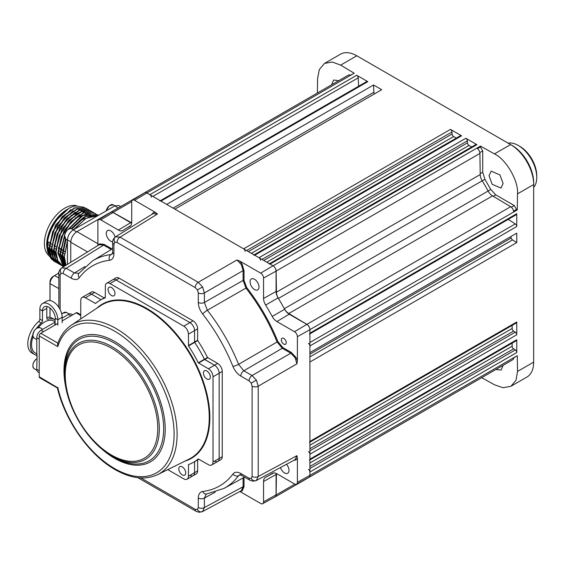 <?xml version="1.0" encoding="UTF-8"?>
<svg xmlns="http://www.w3.org/2000/svg" width="565" height="565" viewBox="0 0 565 565"><rect width="100%" height="100%" fill="white"/><g stroke="black" fill="none" stroke-linecap="round" stroke-linejoin="round"><path stroke-width="0.85" d="M503.09 365.329L501.12 370.075L495.922 369.475M503.097 183.547L500.95 188.096L492.157 184.289L489.022 175.694L491.169 171.138L499.961 174.952L503.097 183.547M331.577 84.814L333.654 80.011L338.739 80.675M512.144 343.139L512.144 346.232A2.175 1.257 -120 0 0 513.599 348.845L515.301 349.933A2.175 1.257 60 0 1 516.756 352.546L516.756 339.735A2.175 1.257 60 0 1 516.304 340.73L309.91 459.896M308.61 477.545A4.351 2.514 -120 0 0 309.006 477.383A4.351 2.514 -120 0 0 309.91 475.391L309.91 471.966A2.175 1.257 -120 0 0 308.448 469.353M309.458 460.157A2.175 1.257 -120 0 0 309.91 459.161L309.91 454.211A2.175 1.257 -120 0 0 308.448 451.597M512.144 325.376L512.144 328.47A2.175 1.257 -120 0 0 513.599 331.09L515.301 332.171A2.175 1.257 60 0 1 516.756 334.784L516.756 321.979A2.175 1.257 60 0 1 516.304 322.975L309.91 442.134M309.458 442.395A2.175 1.257 -120 0 0 309.91 441.399L309.91 362.017L516.756 242.597L516.756 233.154L309.91 352.581L309.91 345.942A2.175 1.257 -120 0 0 308.448 343.329M510.788 236.601A143.001 82.561 60 0 1 511.177 237.978A2.175 1.257 -120 0 0 512.533 239.899L516.756 242.597M508.21 219.382L515.301 223.91A2.175 1.257 60 0 1 516.756 226.523L516.756 213.711A2.175 1.257 60 0 1 516.304 214.707L309.91 333.873M309.458 334.134A2.175 1.257 -120 0 0 309.91 333.138L309.91 329.649A4.351 2.514 -120 0 0 306.887 324.352L288.757 313.526A8.701 5.021 60 0 1 284.336 308.681A143.001 82.561 -120 0 0 278.425 298.44A8.701 5.021 60 0 1 276.44 292.19L276.13 271.08A4.351 2.514 -120 0 0 273.05 265.811L270.084 264.102A2.175 1.257 -120 0 0 268.997 263.996M269.449 263.735L475.85 144.569A2.175 1.257 60 0 1 476.938 144.675L465.843 138.277A2.175 1.257 60 0 1 467.375 140.84L467.467 142.853A2.175 1.257 -120 0 0 469.007 145.424L471.683 146.971M260.529 260.267A2.175 1.257 -120 0 0 258.996 257.697L254.709 255.225A2.175 1.257 -120 0 0 253.621 255.112M254.066 254.857L460.468 135.692A2.175 1.257 60 0 1 461.556 135.798L450.46 129.392A2.175 1.257 60 0 1 452 131.963L452.092 133.976A2.175 1.257 -120 0 0 453.624 136.546L456.308 138.093M245.146 251.39A2.175 1.257 -120 0 0 243.614 248.819L174.868 209.128L381.714 89.701L373.543 84.983L373.861 92.215A2.175 1.257 -120 0 0 374.468 93.889M160.312 200.723L366.706 81.558A2.175 1.257 60 0 1 367.794 81.664L160.947 201.091L166.696 204.41L373.543 84.983M367.794 81.664L356.706 75.265A2.175 1.257 60 0 1 358.238 77.829L358.613 86.233M160.947 201.091A2.175 1.257 -120 0 0 159.86 200.985M151.392 197.256A2.175 1.257 -120 0 0 149.852 194.685L146.836 192.94A4.351 2.514 -120 0 0 144.661 192.729A4.351 2.514 -120 0 0 144.322 192.997M517.265 209.933L513.684 212.002A4.351 2.514 -120 0 0 510.661 206.705L492.532 195.878A8.701 5.021 60 0 1 488.111 191.034A143.001 82.561 -120 0 0 482.199 180.793A8.701 5.021 60 0 1 480.215 174.543L479.897 153.433A4.351 2.514 -120 0 0 476.825 148.164L480.427 146.088L480.412 146.978L482.722 150.933L482.722 172.226L484.904 179.282L490.766 189.452L495.78 194.869L514.214 205.526L516.481 209.502L517.265 209.933L517.505 193.873C518.762 181.16 506.078 159.182 494.453 153.906L510.605 144.584L512.144 145.473A30.446 17.579 60 0 1 533.671 182.763L533.671 184.536A32.622 18.836 -120 0 0 510.605 144.584L356.812 55.794A32.622 18.836 -120 0 0 340.504 54.176L324.508 63.407L319.331 69.502L317.594 78.436L317.382 93.013M144.661 192.729L348.436 75.081A4.351 2.514 -120 0 1 350.611 75.293L354.191 73.224L340.646 65.123L332.277 62.023L324.508 63.407M350.413 75.194L353.196 73.803M131.709 222.808A8.701 5.021 60 0 1 131.129 222.518L113 212.419A4.351 2.514 -120 0 0 110.881 212.228A4.351 2.514 -120 0 0 110.549 212.496M109.977 247.753L109.977 248.805L109.977 247.753M481.705 377.681L494.439 384.772L503.055 387.738L510.922 386.291L516.022 380.252L517.519 371.445L517.286 355.668L513.684 357.744A4.351 2.514 -120 0 1 512.78 359.736L309.006 477.383M274.83 497.045A4.351 2.514 -120 0 0 275.226 496.889L479 379.242A4.351 2.514 -120 0 0 479.035 379.221M275.226 496.889A4.351 2.514 -120 0 0 276.13 494.961L276.44 474.212A8.701 5.021 60 0 1 276.483 473.562M516.29 356.24L513.677 357.963M510.922 386.291L526.919 377.06A32.622 18.836 -120 0 0 533.671 362.123L533.671 184.536L517.505 193.873M494.453 153.906L480.427 146.088M477.517 148.651L480.412 146.978M513.606 211.162L516.481 209.502M70.759 262.301L70.759 242.244C71.148 237.738 73.196 234.193 76.904 231.601L124.653 204.276M64.89 265.931L62.207 255.514L65.724 239.15M66.027 265.232L64.375 256.771L67.454 241.467M66.041 239.334L62.524 255.698L65.039 265.84M56.175 220.251A30.99 17.896 -60 0 1 68.605 208.605L56.175 220.251C50.165 229.002 47.114 237.837 47.029 246.757L48.83 255.549L53.837 261.164M68.605 208.605A30.99 17.896 -60 0 1 75.399 205.928C62.115 208.09 46.598 230.612 47.347 246.933L51.048 258.756L54.989 261.772M56.048 262.443L50.998 256.807L49.197 248.007L52.686 231.707L62.312 216.586L74.778 207.715L85.951 208.132M87.003 208.81L86.106 208.224L75.088 207.899L62.63 216.769L52.997 231.89L49.515 248.19L51.323 256.997L57.157 263.022M58.216 263.693L53.167 258.057L51.366 249.257L54.854 232.957L64.481 217.836L76.946 208.965L88.119 209.389M89.171 210.06L88.274 209.474L77.257 209.149L64.798 218.026L55.165 233.14L51.683 249.44L53.491 258.247L59.325 264.272M60.384 264.943L55.335 259.314L53.534 250.507L57.023 234.207L66.649 219.086L79.114 210.215L90.132 210.547L91.177 211.239M91.339 211.31L90.442 210.731L79.425 210.399L66.967 219.277L57.333 234.39L53.852 250.691L55.66 259.497L61.493 265.529M62.553 266.2L57.503 260.564L55.702 251.764L59.191 235.457L68.817 220.343L81.282 211.465L92.455 211.889M93.508 212.567L92.611 211.981L81.593 211.656L69.135 220.527L59.502 235.64L56.02 251.948L57.828 260.755L63.584 266.744M63.598 266.729L57.87 253.014L61.359 236.714L70.985 221.593L83.451 212.722L94.623 213.139M95.676 213.817L94.779 213.231L83.761 212.906L71.303 221.777L61.67 236.897L58.188 253.198L63.64 266.708M64.057 266.447L60.038 254.264L64.495 235.782M64.481 236.686L60.356 254.448L64.163 266.383M67.955 229.574L82.356 215.456L96.792 214.396M97.851 215.067L96.947 214.481L82.928 215.498L68.732 229.058M71.564 228.719L85.138 216.381L98.437 215.35M98.416 215.364L85.499 216.543L71.889 228.896M47.778 252.59L46.69 245.45C46.831 237.83 49.317 230.195 54.134 222.539L67.786 209.085M67.277 209.368A28.815 16.639 -60 0 0 67.073 209.488A28.815 16.639 -60 0 0 46.69 244.786L46.69 245.45M53.35 259.003L51.768 257.88M51.337 257.485L47.672 250.804M47.022 246.333L46.994 245.401C47.022 237.872 49.402 230.252 54.134 222.539M47.841 240.789L47.517 245.704L51.062 256.941M49.19 247.569L55.497 225.124L70.837 209.573M50.01 242.032L49.685 246.954L53.23 258.191M65.18 262.824L64.452 262.902M64.092 262.923L63.697 262.937M63.442 262.944L62.983 262.937M51.358 248.826L57.665 226.381L73.005 210.83M51.853 248.205L55.398 259.441M63.167 263.226L63.555 263.241M63.803 263.248L64.255 263.241M64.615 263.226L65.279 263.17M65.611 264.194L65.152 264.194M64.813 264.18L64.163 264.123M53.527 250.076L59.834 227.631L75.173 212.08M54.346 244.539L54.021 249.462L57.566 260.691M64.269 264.378L65.003 264.455M65.335 264.477L65.724 264.491M55.695 251.326L62.002 228.882L77.341 213.33M57.863 252.576L64.17 230.139L79.51 214.58M58.682 247.039L58.357 251.962L61.903 263.198M60.031 253.833L64.855 234.108M60.851 248.296L60.526 253.212L64.071 264.448M64.572 265.006L65.293 265.684M62.199 255.083L65.392 238.896M63.012 249.61L62.694 254.469L65.914 265.296M88.952 214.841L88.641 214.093M88.218 213.231L87.963 212.765M89.786 214.022L90.061 214.552M90.442 215.385L90.753 216.204M91.12 216.091L90.81 215.343M90.386 214.481L90.132 214.022M85.64 210.463L71.07 215.364M89.976 212.97L75.413 217.871M66.684 230.803L81.678 215.837M71.155 228.585L83.846 217.087M94.32 215.47L79.799 220.336M64.375 256.333L67.454 240.407M73.379 229.757L86.021 218.337M48.83 255.557A28.815 16.639 -60 0 1 44.388 243.451A28.815 16.639 -60 0 1 55.49 216.091A28.815 16.639 -60 0 1 76.699 205.724M47.693 241.997L49.346 242.908M49.868 243.197L51.521 244.108M54.212 245.591L55.871 246.502M58.562 247.986L60.215 248.904M60.738 249.186L62.39 250.097M62.913 250.387L64.565 251.298M48.053 241.509L48.053 244.009L47.531 244.306M51.097 243.875A23.243 13.419 120 0 0 51.104 243.995L51.507 244.228M54.198 245.74L55.85 246.672M58.541 248.183L60.194 249.116M60.716 249.412L62.369 250.337M62.885 250.634L64.537 251.559M64.361 253.883L62.715 252.958M62.192 252.661L60.54 251.736M60.024 251.439L58.372 250.514M55.681 248.996L54.035 248.07M51.344 246.552L49.692 245.627M49.176 245.33L47.524 244.405M48.152 250.952A26.308 15.191 120 0 0 49.748 253.042M50.857 253.989A26.308 15.191 120 0 0 51.775 254.568M81.869 209.022A28.815 16.639 -60 0 1 82.158 209.389M82.773 210.286A28.815 16.639 -60 0 1 83.133 210.9M83.535 211.691A28.815 16.639 -60 0 1 83.888 212.518M74.177 229.362L86.057 218.316L97.914 215.653M75.399 205.928L84.199 207.298M67.454 264.349L67.454 239.899C67.814 235.669 69.742 232.342 73.224 229.913L114.744 205.935L118.827 205.533L120.444 206.465M519.835 146.363L518.296 145.473L519.835 146.363A23.928 13.814 60 0 1 536.75 175.659L536.75 177.438A26.096 15.071 -120 0 0 518.296 145.473L518.296 145.473A26.096 15.071 -120 0 0 508.097 143.136M533.671 187.439A26.096 15.071 -120 0 0 536.75 177.438M283.764 338.414A3.482 2.006 -120 0 0 282.02 338.244A3.482 2.006 -120 0 0 281.49 341.027A3.482 2.006 -120 0 0 283.764 344.099A3.482 2.006 -120 0 0 285.502 344.269A3.482 2.006 -120 0 0 286.038 341.479A3.482 2.006 -120 0 0 283.764 338.414M296.929 363.839L258.219 386.192L256.39 380.146L252.068 375.541A4.351 2.514 120 0 0 249.045 380.838L240.817 376.085C237.413 374.002 234.786 370.774 232.928 366.402A4.351 0.848 -22 0 0 238.578 364.333L243.84 370.788L252.068 375.541L290.777 353.189A0.65 0.374 120 0 0 291.229 352.398L295.905 357.327L297.388 360.809L296.929 363.839L295.128 357.779L290.777 353.189L282.26 348.273L277.012 341.846A132.358 76.416 -120 0 0 246.043 288.199L243.098 280.445L243.098 270.614L241.304 264.547L236.954 259.957L239.807 261.079L242.081 264.102L244.016 270.614L244.016 280.452L246.736 287.627A133.008 76.791 60 0 1 277.86 341.535L282.712 347.475L291.229 352.398M111.227 249.525L103.593 245.118L99.249 244.687L61.762 267.866L66.211 268.241L74.439 272.987L78.909 273.312A4.351 3.447 -143 0 0 79.305 277.712C77.447 279.936 74.82 280.127 71.416 278.284A4.351 2.514 -60 0 1 74.439 272.987L85.018 266.546M151.78 214.41L153.2 212.786L155.467 212.384L157.423 214.043L153.08 213.612L115.592 236.784L120.041 237.159L198.237 282.309L202.567 286.914L204.389 292.96L204.389 302.459L207.348 310.241A131.419 75.872 60 0 1 238.578 364.333L277.86 341.535M202.729 491.493A4.351 3.447 -97 0 0 206.338 494.036L204.389 498.069L204.389 507.568L202.567 511.565L199.057 512.278L196.119 511.304A4.351 2.514 -60 0 1 195.215 509.312L197.39 509.531L198.294 507.54L198.294 498.04C198.4 494.17 199.876 491.988 202.729 491.493A127.069 73.365 -120 0 0 232.928 474.056C234.786 471.832 237.413 471.641 240.817 473.484L249.045 478.237L251.22 478.449L252.117 476.457L252.117 386.163L251.22 383.134L249.045 380.838M252.117 386.163A4.351 2.514 180 0 0 258.219 386.192L258.219 476.493L256.305 480.533L295.128 459.656L296.929 455.673L297.388 458.194L295.905 459.959L293.786 460.376M202.489 511.608L241.304 490.731L243.098 486.755A0.65 0.374 180 0 1 244.016 486.755L242.081 491.034L239.807 491.437M286.497 464.296A6.307 3.644 60 0 1 287.684 473.244A6.307 3.644 60 0 1 284.534 472.933A6.307 3.644 60 0 1 280.466 467.545M112.696 241.799A6.307 3.644 60 0 1 110.747 241.191A6.307 3.644 60 0 1 106.63 235.633A6.307 3.644 60 0 1 107.597 230.577A6.307 3.644 60 0 1 110.747 230.887A6.307 3.644 60 0 1 115.048 237.166M254.54 289.577A6.307 3.644 60 0 1 250.422 284.018A6.307 3.644 60 0 1 251.39 278.969A6.307 3.644 60 0 1 254.54 279.28A6.307 3.644 60 0 1 258.664 284.838A6.307 3.644 60 0 1 257.697 289.894A6.307 3.644 60 0 1 254.54 289.577M155.467 212.384L134.583 200.328A4.047 2.338 -120 0 0 132.535 200.137A4.047 2.338 -120 0 0 131.723 201.98L131.723 222.335A9.005 5.198 60 0 1 129.915 226.424A9.005 5.198 60 0 1 129.646 226.565A142.698 82.384 -120 0 0 125.416 228.846A142.698 82.384 -120 0 0 123.085 230.358A9.005 5.198 60 0 1 122.937 230.449A9.005 5.198 60 0 1 118.382 230.04L100.754 219.863A4.047 2.338 -120 0 0 98.706 219.672A4.047 2.338 -120 0 0 97.893 221.508L97.893 245.528M132.535 200.137L144.689 192.771A4.351 2.514 60 0 1 146.886 192.976L273.001 265.783A4.351 2.514 60 0 1 276.073 271.108L276.073 291.469A8.701 5.021 -120 0 0 278.079 297.875A143.001 82.561 60 0 1 284.654 309.267A8.701 5.021 -120 0 0 289.202 314.204L306.83 324.388A4.351 2.514 60 0 1 309.91 329.713L309.91 475.334A4.351 2.514 60 0 1 308.977 477.34L296.526 484.177A4.047 2.338 -120 0 0 297.388 482.312L297.388 458.194M98.706 219.672L110.853 212.306A4.351 2.514 60 0 1 113.057 212.511L130.685 222.688A8.701 5.021 -120 0 0 131.68 223.168M297.388 360.809L297.388 336.691A4.047 2.338 -120 0 0 294.527 331.733L276.899 321.556A9.005 5.198 60 0 1 272.196 316.442A142.698 82.384 -120 0 0 265.635 305.079A9.005 5.198 60 0 1 263.558 298.447L263.558 278.086A4.047 2.338 -120 0 0 260.691 273.135L239.807 261.079M239.899 491.486L260.691 503.5A4.047 2.338 -120 0 0 262.69 503.712A4.047 2.338 -120 0 0 263.558 501.847L263.558 481.486A9.005 5.198 60 0 1 265.479 477.333A9.005 5.198 60 0 1 265.635 477.256A142.698 82.384 -120 0 0 268.1 475.991A142.698 82.384 -120 0 0 272.196 473.463A9.005 5.198 60 0 1 272.45 473.308A9.005 5.198 60 0 1 276.899 473.781L294.527 483.965A4.047 2.338 -120 0 0 296.526 484.177M276.158 473.406A8.701 5.021 -120 0 0 276.073 474.508L276.073 494.862A4.351 2.514 60 0 1 275.148 496.875L262.69 503.712M214.559 461.125A6.526 3.764 -120 0 0 217.822 461.45L220.894 459.67A6.526 3.764 -120 0 0 222.25 456.682L222.25 371.445A6.526 3.764 -120 0 0 217.631 363.45L207.489 357.468A93.522 53.993 -120 0 0 197.757 340.596L188.526 345.928L188.413 334.155A6.526 3.764 -120 0 0 183.802 326.16L109.977 283.538A6.526 3.764 -120 0 0 106.714 283.22A6.526 3.764 -120 0 0 105.365 286.208L105.252 297.847A93.522 53.993 -120 0 0 100.125 300.22A93.522 53.993 -120 0 0 95.513 303.469L85.371 297.748A6.526 3.764 -120 0 0 82.109 297.423A6.526 3.764 -120 0 0 80.76 300.411L80.76 318.921M167.77 469.628L183.802 478.88A6.526 3.764 -120 0 0 187.057 479.205A6.526 3.764 -120 0 0 188.413 476.217L188.526 464.578A93.522 53.993 -120 0 0 193.647 462.205A93.522 53.993 -120 0 0 198.266 458.95L208.407 464.677A6.526 3.764 -120 0 0 211.67 465.002A6.526 3.764 -120 0 0 213.019 462.015L213.019 376.77A6.526 3.764 -120 0 0 208.407 368.783L214.559 365.23A6.526 3.764 60 0 1 219.171 373.218L219.171 458.462A6.526 3.764 60 0 1 217.822 461.45A6.526 3.764 -120 0 0 219.171 458.462L219.171 373.218A6.526 3.764 -120 0 0 214.559 365.23L204.417 359.241A93.522 53.993 -120 0 0 194.678 342.376A93.522 53.993 -120 0 1 204.417 359.241L207.489 357.468M188.413 345.582L197.637 340.257L197.637 328.823A6.526 3.764 -120 0 0 193.025 320.835L119.208 278.213A6.526 3.764 -120 0 0 115.945 277.888L112.866 279.668A6.526 3.764 60 0 1 116.129 279.993A6.526 3.764 -120 0 0 112.866 279.668L106.714 283.22M197.637 328.823L194.565 330.603L194.565 342.03L194.565 330.603A6.526 3.764 -120 0 0 189.953 322.608L116.129 279.993L189.953 322.608A6.526 3.764 60 0 1 194.565 330.603L188.413 334.155M104.115 297.917L94.602 292.423A6.526 3.764 -120 0 0 91.339 292.098L88.26 293.871A6.526 3.764 60 0 1 91.523 294.196A6.526 3.764 -120 0 0 88.26 293.871L82.109 297.423M94.602 292.423L91.523 294.196L101.043 299.69L91.523 294.196L85.371 297.748M189.953 475.334A6.526 3.764 -120 0 0 193.216 475.652L196.288 473.88A6.526 3.764 -120 0 0 197.637 470.892L197.637 459.903M188.413 476.217L194.565 472.665L194.565 461.676L194.565 472.665A6.526 3.764 60 0 1 193.216 475.652A6.526 3.764 -120 0 0 194.565 472.665L197.637 470.892M240.817 473.484A4.351 2.514 -60 0 0 241.714 475.476L239.546 474.833L238.578 475.673A131.419 75.872 60 0 1 224.03 488.407L244.574 477.128M71.416 278.284L63.188 273.531A4.351 2.514 -60 0 1 66.211 268.241L103.593 245.118A0.65 0.374 120 0 0 104.052 244.327L112.124 248.988M112.668 248.656L92.625 260.804A131.419 75.872 60 0 1 110.931 254.575L112.138 254.158L112.668 251.955A4.351 2.514 180 0 0 113.939 253.734C113.833 257.598 112.357 259.78 109.504 260.274A4.351 3.447 -97 0 1 110.931 254.575L112.421 253.664M232.928 366.402A127.069 73.365 -120 0 0 202.729 314.105C199.876 310.312 198.4 306.421 198.294 302.43A4.351 2.514 -0 0 0 204.389 302.459L243.098 280.445A0.65 0.374 180 0 1 244.016 280.452M240.817 376.085A4.351 2.514 120 0 1 243.84 370.788L282.26 348.273A0.65 0.374 120 0 0 282.712 347.475M114.137 457.311L111.969 456.054C86.516 442.049 64.014 403.078 64.608 374.03A66.974 38.667 60 0 1 111.969 346.691A66.974 38.667 60 0 1 159.323 428.715A66.974 38.667 60 0 1 111.969 456.054L114.144 457.311A70.046 40.44 -120 0 0 163.673 428.715A70.046 40.44 -120 0 0 114.144 342.927A70.046 40.44 -120 0 0 64.608 371.523L64.622 372.794M57.263 387.915L39.684 377.766A2.175 1.257 -60 0 1 39.232 376.77L58.174 388.035M111.517 287.536A4.894 2.825 60 0 1 114.716 291.851A4.894 2.825 60 0 1 113.961 295.77A4.894 2.825 60 0 1 111.517 295.53A4.894 2.825 60 0 1 108.318 291.215A4.894 2.825 60 0 1 109.066 287.295A4.894 2.825 60 0 1 111.517 287.536M206.868 371A4.894 2.825 60 0 1 210.067 375.315A4.894 2.825 60 0 1 209.311 379.235A4.894 2.825 60 0 1 206.868 378.995A4.894 2.825 60 0 1 203.668 374.68A4.894 2.825 60 0 1 204.417 370.76A4.894 2.825 60 0 1 206.868 371M182.262 466.895A4.894 2.825 60 0 1 185.454 471.21A4.894 2.825 60 0 1 184.706 475.13A4.894 2.825 60 0 1 182.262 474.89A4.894 2.825 60 0 1 179.063 470.574A4.894 2.825 60 0 1 179.811 466.655A4.894 2.825 60 0 1 182.262 466.895M208.407 368.783L198.266 362.794A93.522 53.993 -120 0 0 188.526 345.928M198.266 362.794L204.417 359.241M217.631 363.45L214.559 365.23L204.657 359.51L198.506 363.062M62.15 320.92L76.148 312.841A2.175 1.257 -60 0 1 77.228 312.735L80.76 314.769M95.273 303.462L96.092 302.995M57.439 388.155C65.046 420.734 89.334 455.143 115.041 469.579C131.031 478.654 145.212 480.349 157.593 474.664A86.346 49.847 60 0 0 172.883 406.058A86.346 49.847 60 0 0 116.051 328.519A86.346 49.847 60 0 0 71.31 325.214C65.024 329.473 60.448 335.73 57.588 343.993L57.764 346.628L57.877 343.238M39.232 376.77L39.232 335.928A2.175 1.257 -60 0 1 40.772 333.265L57.842 323.406M37.078 354.078L35.383 353.097A18.49 10.671 -60 0 1 31.555 344.636A18.49 10.671 -60 0 1 33.038 336.789M38.342 327.488A18.49 10.671 -60 0 1 53.873 321.082L55.229 321.859M55.229 320.016A20.121 11.618 120 0 0 54.685 319.67A20.121 11.618 120 0 0 47.961 319.197A2.175 1.257 -60 0 1 47.234 319.147A2.175 1.257 -60 0 1 46.782 318.152L46.782 308.412A9.019 5.205 60 0 1 47.043 306.47M36.478 328.336A20.121 11.618 120 0 1 41.294 323.046A2.175 1.257 120 0 0 42.474 320.638L39.861 319.126L39.861 309.387A12.713 7.338 60 0 1 42.495 303.567A12.713 7.338 60 0 1 56.359 313.201A12.713 7.338 -120 0 1 57.842 319.769L57.842 325.271M62.15 322.785L62.15 317.283A12.713 7.338 60 0 0 60.667 310.715A12.713 7.338 -120 0 0 46.803 301.081L42.495 303.567M42.474 320.638L42.474 310.898A9.019 5.205 -120 0 1 44.345 306.767A9.019 5.205 -120 0 1 54.176 313.603A9.019 5.205 60 0 1 55.229 318.257L54.862 325.129M39.861 319.126A2.175 1.257 -60 0 1 38.681 321.534A20.121 11.618 -60 0 0 28.321 339.035A20.121 11.618 -60 0 0 31.958 353.005L34.571 354.509A20.121 11.618 120 0 0 37.078 355.371M46.782 317.353A20.121 11.618 -60 0 1 52.072 318.159L54.685 319.67M32.805 334.77A20.121 11.618 120 0 0 34.571 354.509M37.078 356.148L36.774 369.312A6.088 3.517 120 0 0 38.032 372.102L39.232 372.794M72.701 314.832L71.501 314.14A6.088 3.517 120 0 0 68.457 314.444L62.15 318.081M55.229 322.078L41.083 330.243A6.088 3.517 120 0 0 36.774 337.708L36.774 356.529M58.852 273.05L54.565 275.614A6.526 3.701 119.1 0 0 50.031 283.651L50.031 300.552M50.031 308.024L50.031 317.382M49.974 317.368L49.974 307.981M49.974 300.545L49.974 281.879A4.351 2.465 -60.9 0 1 52.997 276.518L58.859 273.015M58.096 273.467A6.088 3.454 -60.9 0 1 58.965 272.132M309.91 468.512L515.301 349.933M516.756 352.546L309.91 471.966M513.599 348.845L309.91 466.45M309.91 462.989L512.144 346.232M309.91 459.161L516.756 339.735M309.91 441.399L516.756 321.979M512.533 239.899L309.91 356.882M309.91 354.184L511.177 237.978M309.91 342.489L515.301 223.91M516.756 226.523L309.91 345.942M309.91 333.138L516.756 213.711M263.777 260.458L467.467 142.853M467.375 140.84L261.983 259.427M469.007 145.424L266.765 262.188M476.938 144.675L270.084 264.102M258.996 257.697L465.843 138.277M461.556 135.798L254.709 255.225M453.624 136.546L251.39 253.304M248.395 251.58L452.092 133.976M452 131.963L246.608 250.549M243.614 248.819L450.46 129.392M173.116 208.118L373.861 92.215M358.238 77.829L152.847 196.415M149.852 194.685L356.706 75.265M289.238 352.299L290.149 351.769M287.161 350.046L286.243 350.568M510.605 144.584L512.144 145.473L510.605 144.584M356.812 55.794L340.646 65.123M350.611 75.293L146.836 192.94M131.129 222.518L131.723 222.172M131.744 201.592L113 212.419M276.13 494.961L294.873 484.134M277.041 473.866L276.44 474.212M309.91 475.391L513.684 357.744M517.519 371.445L533.671 362.123M306.887 324.352L510.661 206.705M513.684 212.002L309.91 329.649M492.532 195.878L288.757 313.526M284.336 308.681L488.111 191.034M482.199 180.793L278.425 298.44M276.44 292.19L480.215 174.543M479.897 153.433L276.13 271.08M273.05 265.811L476.825 148.164M479.812 152.607L482.722 150.933M480.201 173.681L482.722 172.226M482.228 180.828L484.904 179.282M488.089 190.991L490.766 189.452M493.273 196.316L495.78 194.869M511.332 207.193L514.214 205.526M516.756 334.784L309.91 454.211M309.91 450.75L515.301 332.171M513.599 331.09L309.91 448.688M309.91 445.234L512.144 328.47M87.533 251.926L70.759 242.244M76.904 231.601L97.893 243.72M64.537 236.347A5.763 3.326 -60 0 1 64.601 235.372M64.622 235.386A5.982 3.454 120 0 0 65.773 239.179L64.558 235.301C66.183 230.308 68.577 228.147 71.755 228.818A5.982 3.454 120 0 0 67.553 230.012A5.982 3.454 120 0 0 64.622 235.386M64.622 235.245A5.763 3.326 -60 0 1 68.683 229.157M106.22 210.858A5.763 3.326 -60 0 1 110.21 205.187M106.163 210.893L109.257 205.773L113.275 204.841A5.982 3.454 120 0 0 106.262 210.837M114.744 205.935L118.05 207.849M76.536 231.827L73.224 229.913M67.454 239.899L70.773 241.813M295.128 357.779L295.905 357.327M241.304 264.547L242.081 264.102M61.839 267.817A4.351 3.552 60 0 0 61.013 273.319L60.116 275.31A4.351 2.514 180 0 1 58.838 273.531L58.838 307.325M63.188 273.531L61.013 273.319M115.67 236.742A4.351 3.552 60 0 0 114.843 242.244L113.939 244.228A4.351 2.514 180 0 1 112.668 242.456L112.668 251.955M202.567 286.914L197.39 289.902L195.215 287.606L117.019 242.456L114.843 242.244M117.019 242.456A4.351 2.514 -60 0 1 120.041 237.159L157.423 214.043M198.294 302.43L198.294 292.931L197.39 289.902M198.294 292.931A4.351 2.514 0 0 0 204.389 292.96L243.098 270.614A0.65 0.374 180 0 1 244.016 270.614M153.08 213.612A0.65 0.53 60 0 0 153.2 212.786M97.893 245.627L99.376 243.861L104.052 244.327M99.249 244.687A0.65 0.53 60 0 0 99.376 243.861M202.567 511.565A4.351 3.552 -120 0 1 197.39 509.531M256.39 480.483A4.351 3.552 -120 0 1 251.22 478.449M256.319 480.525L252.887 481.196L249.942 480.229A4.351 2.514 -60 0 1 249.045 478.237M256.39 380.146L251.22 383.134M241.304 490.731A0.65 0.53 -120 0 1 242.081 491.034M295.128 459.656A0.65 0.53 -120 0 1 295.905 459.959M146.886 192.976L134.583 200.328M129.646 226.565L130.169 226.254M118.382 230.04L130.685 222.688M113.057 212.511L100.754 219.863M260.691 273.135L273.001 265.783M276.073 271.108L263.558 278.086M263.558 298.447L276.073 291.469M278.079 297.875L265.635 305.079M272.196 316.442L284.654 309.267M289.202 314.204L276.899 321.556M294.527 331.733L306.83 324.388M309.91 329.713L297.388 336.691M263.558 501.847L276.073 494.862M276.073 474.508L263.558 481.486M272.726 473.173L272.196 473.463M297.388 482.312L309.91 475.334M213.019 462.015L222.25 456.682M222.25 371.445L213.019 376.77M207.729 357.737L204.657 359.51M183.802 326.16L193.025 320.835M119.208 278.213L109.977 283.538M198.294 507.54A4.351 2.514 180 0 0 204.389 507.568L243.098 486.755L243.098 477.934M244.016 477.432L244.016 486.755M215.258 492.129L204.389 498.069A4.351 2.514 180 0 1 198.294 498.04M240.111 474.833L238.578 475.673A4.351 3.447 -143 0 1 232.928 474.056M252.117 476.457A4.351 2.514 180 0 0 258.219 476.493L296.929 455.673M140.876 477.941L195.215 509.312M202.729 314.105A4.351 0.848 -38 0 1 207.348 310.241L246.736 287.627M195.215 287.606A4.351 2.514 -60 0 1 198.237 282.309L236.954 259.957M113.939 244.228L113.939 253.734M109.504 260.274A127.069 73.365 -120 0 0 79.305 277.712M60.116 275.31L60.116 309.528M66.218 389.137A71.586 41.33 60 0 1 114.589 341.408A71.586 41.33 60 0 1 165.213 429.082A71.586 41.33 60 0 1 114.589 458.307A71.586 41.33 60 0 1 99.687 447.113M111.517 348.21A65.434 37.777 -120 0 0 65.25 374.92A65.434 37.777 -120 0 0 111.517 455.058A65.434 37.777 -120 0 0 157.783 428.348A65.434 37.777 -120 0 0 111.517 348.21M57.764 387.47L57.764 387.47A84.171 48.597 -120 0 0 114.589 468.583A84.171 48.597 -120 0 0 174.112 434.224A84.171 48.597 -120 0 0 114.589 331.132A84.171 48.597 -120 0 0 57.764 346.628L39.232 335.928M157.593 474.664L189.226 459.013A88.606 51.161 -120 0 0 204.918 388.607A88.606 51.161 -120 0 0 146.596 309.034A88.606 51.161 -120 0 0 100.683 305.644L71.31 325.214M96.841 308.2A89.044 51.408 60 0 1 146.886 308.511A89.044 51.408 60 0 1 206.536 392.364A89.044 51.408 60 0 1 185.094 461.061M189.226 464.317L188.413 464.783M80.76 315.503L76.148 312.841M40.772 333.265L57.891 343.146M36.4 359.001A5.763 3.326 -60 0 1 36.774 358.754M36.774 358.761A5.982 3.454 120 0 0 36.421 359.015A5.982 3.454 120 0 0 33.06 364.27A5.982 3.454 120 0 0 34.091 368.634L36.852 370.23M32.855 365.802A5.763 3.326 -60 0 1 36.287 359.086M39.861 309.387L42.474 310.898L46.782 308.412M41.294 323.046L38.681 321.534M46.824 318.54L47.961 319.197M55.229 318.257L57.842 319.769L62.15 317.283M56.232 324.338L55.229 323.766M39.232 370.732L36.774 369.312M71.07 315.948L68.457 314.444M43.54 331.669L41.083 330.243M39.232 339.127L36.774 337.708M61.783 314.14A5.763 3.326 -60 0 1 62.743 313.271M69.29 314.055L66.522 312.459A5.982 3.454 120 0 0 62.87 313.194A5.982 3.454 120 0 0 61.797 314.189M62.849 313.187A5.763 3.326 -60 0 1 63.457 312.798M32.904 336.083A5.982 3.454 120 0 0 34.091 338.089L32.841 336.006C33.561 330.207 35.976 327.453 40.073 327.728A5.982 3.454 120 0 0 35.164 329.67A5.982 3.454 120 0 0 32.904 336.083M32.855 335.264A5.763 3.326 -60 0 1 37 328.074M58.838 288.567L50.031 283.651L49.974 281.879M58.838 278.001L54.565 275.614L52.997 276.518M110.881 212.228L144.626 192.75M67.454 240.146L65.773 239.179M73.436 229.786L71.755 228.818M114.963 205.815L113.275 204.841M90.245 216.374L89.037 215.639M88.14 215.103L86.939 214.375M86.042 213.824L84.849 213.104M83.938 212.553L82.758 211.833M81.833 211.275L80.668 210.568M79.736 210.003L78.577 209.297M67.073 209.488L67.454 209.269M125.416 228.846L130.84 225.562M268.1 475.991L273.665 472.933M241.714 475.476L249.942 480.229M206.338 494.036L224.03 488.407M137.902 477.693L196.119 511.304M115.592 236.784C113.537 238.352 112.562 240.238 112.668 242.456M92.625 260.804L78.909 273.312M61.769 267.866C59.706 269.427 58.732 271.32 58.838 273.531M64.608 374.03L64.608 371.523M105.365 297.197L100.125 300.22M217.822 461.45L211.67 465.002M198.887 459.183L193.647 462.205M193.216 475.652L187.057 479.205M34.091 368.634C31.894 366.099 32.636 362.892 36.308 359.001L36.774 358.683M61.769 314.091L62.764 313.187L66.522 312.459M36.774 339.636L34.091 338.089M42.756 329.282L40.073 327.728"/></g></svg>
